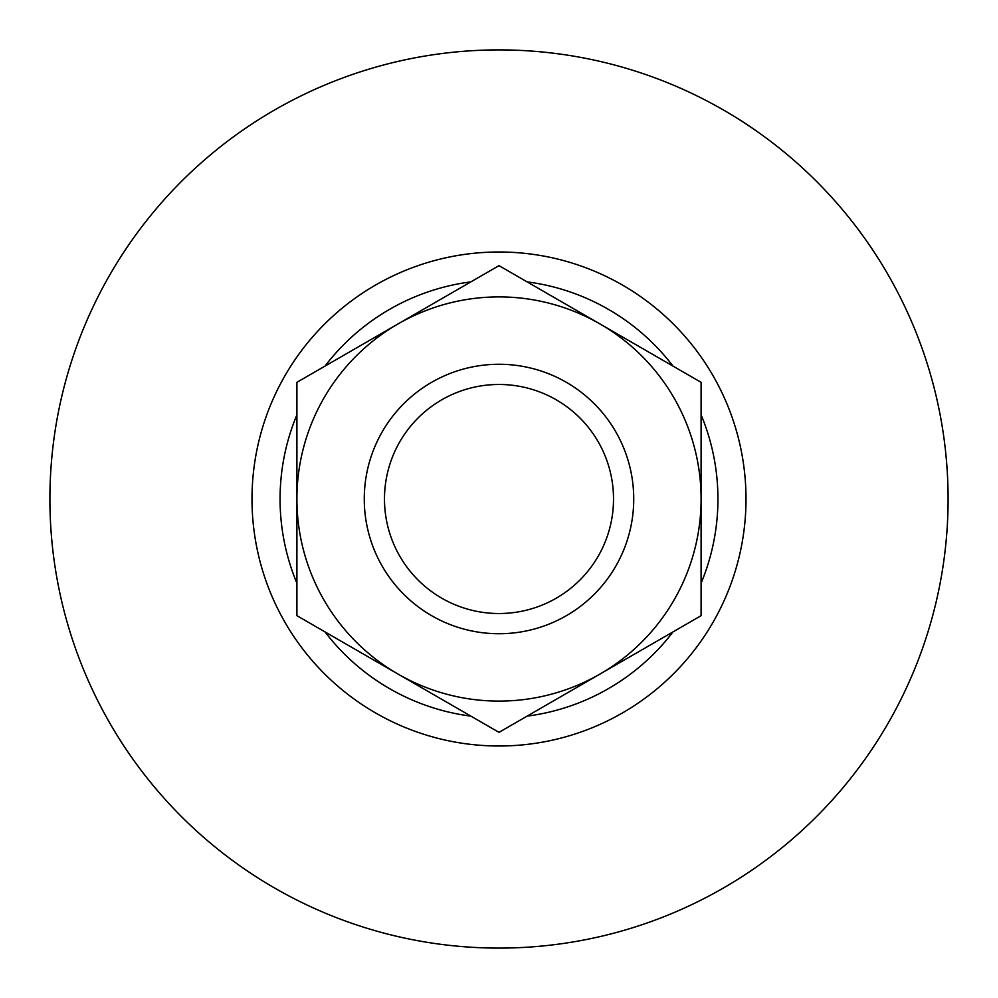 <?xml version="1.0" encoding="UTF-8"?>
<svg xmlns="http://www.w3.org/2000/svg" width="998" height="998" viewBox="0 0 998 998"><rect width="100%" height="100%" fill="white"/><g stroke="black" fill="none" stroke-linecap="round" stroke-linejoin="round"><path stroke-width="1.5" d="M384.48 499A114.52 114.52 0 0 0 499 613.521A114.52 114.52 0 0 0 613.521 499A114.52 114.52 0 0 0 499 384.48A114.52 114.52 0 0 0 384.48 499M633.73 499A134.73 134.73 0 0 1 499 633.73A134.73 134.73 0 0 1 364.27 499A134.73 134.73 0 0 1 499 364.27A134.73 134.73 0 0 1 633.73 499M499 732.357L701.095 615.679L701.095 382.321L499 265.643L296.905 382.321L296.905 615.679L499 732.357M296.905 499A202.095 202.095 0 0 1 600.048 323.976A202.095 202.095 0 0 1 600.048 674.024A202.095 202.095 0 0 1 296.905 499M49.9 499A449.1 449.1 0 0 1 499 49.9A449.1 449.1 0 0 1 948.1 499A449.1 449.1 0 0 1 499 948.1A449.1 449.1 0 0 1 49.9 499M251.995 499A247.005 247.005 0 0 1 499 251.995A247.005 247.005 0 0 1 746.005 499A247.005 247.005 0 0 1 499 746.005A247.005 247.005 0 0 1 251.995 499M296.905 583.206A218.936 218.936 0 0 1 296.905 414.794M325.024 366.079A218.936 218.936 0 0 1 470.881 281.873M527.119 281.873A218.936 218.936 0 0 1 672.976 366.079M701.095 414.794A218.936 218.936 0 0 1 701.095 583.206M672.976 631.921A218.936 218.936 0 0 1 527.119 716.127M470.881 716.127A218.936 218.936 0 0 1 325.024 631.921"/></g></svg>

